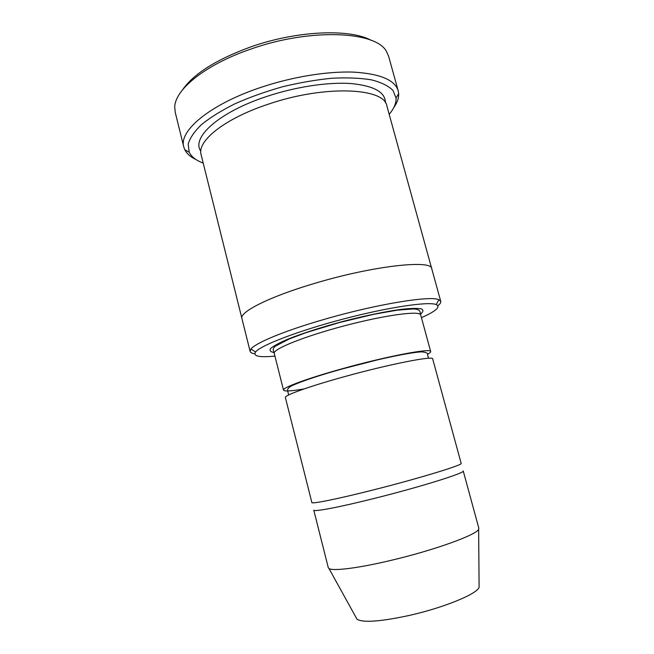 <?xml version="1.0" encoding="UTF-8"?>
<svg xmlns="http://www.w3.org/2000/svg" width="654" height="654" viewBox="0 0 654 654"><rect width="100%" height="100%" fill="white"/><g stroke="black" fill="none" stroke-linecap="round" stroke-linejoin="round"><path stroke-width="0.98" d="M373.557 489.862C337.693 498.969 311.443 504.226 311.86 502.534L285.381 397.55C284.04 395.474 308.941 386.44 344.102 376.761C389.114 364.229 433.798 355.498 432.686 358.907L461.16 463.367C463.621 464.757 419.541 478.27 373.557 489.862M421.438 317.664C435.965 311.206 440.886 306.832 436.21 304.551C428.444 301.306 388.46 307.167 343.489 318.988C298.518 330.769 260.799 345.287 255.632 351.934C252.673 356.209 259.107 357.607 274.933 356.103M241.964 318.653L241.931 318.523C239.201 312.089 269.612 296.597 314.95 283.288C373.295 265.745 432.073 259.425 431.746 268.72L431.779 268.859M431.746 268.72L386.898 106.038C384.626 87.693 324.76 84.799 268.402 104.15C224.51 118.562 196.682 141.239 201.138 154.769L241.931 318.523C239.201 312.089 269.612 296.597 314.942 283.288C373.295 265.745 432.073 259.425 431.746 268.72L440.747 301.388L438.867 299.745C430.945 295.33 376.434 304.151 324.319 319.348C284.866 330.679 255.305 343.007 250.948 349.048L250.122 351.402C250.441 352.547 251.978 353.34 254.725 353.765M437.902 305.712C440.085 303.987 441.033 302.549 440.747 301.388M182.564 89.811C193.748 73.698 216.58 59.359 251.079 46.794C297.063 30.558 349.898 28.539 371.194 40.327M427.463 354.313C429.743 353.103 430.814 352.179 430.675 351.558C431.697 347.805 386.98 356.209 342.026 368.807C306.922 378.527 282.111 387.822 283.517 390.16C284.367 391.566 291.234 391.149 304.118 388.909M375.698 498.07C421.748 486.551 465.787 472.679 463.22 470.937L478.826 528.187L478.638 529.25C477.052 534.637 435.041 549.973 391.869 560.167C358.744 568.138 332.673 571.351 328.97 568.514L328.283 567.68L313.773 510.145C313.429 512.115 339.778 507.136 375.698 498.07M356.152 617.662L357.027 619.248C363.003 622.886 380.415 621.619 409.273 615.439C444.041 607.664 477.706 593.701 479.096 587.218L479.088 585.412M389.179 114.319C394.027 108.572 396.316 103.136 396.046 98.018L392.956 90.383C388.419 85.895 381.266 82.388 371.488 79.862C360.289 78.014 347.127 77.474 332.003 78.243C316.086 79.804 299.606 82.641 282.569 86.761C265.704 91.535 249.959 97.152 235.317 103.61C221.771 110.362 210.572 117.295 201.718 124.399C194.434 131.397 189.922 137.969 188.172 144.101L189.227 152.276C191.508 156.87 196.175 160.475 203.214 163.108M393.683 107.738C397.223 102.776 398.883 98.059 398.662 93.579L398.188 90.726C394.885 79.935 380.015 73.739 353.577 72.12C327.548 71.131 292.289 76.82 260.791 87.423C210.016 104.288 178.542 130.996 183.79 146.97L184.771 149.692C186.774 153.698 190.543 157.001 196.061 159.584M183.79 146.97L175.215 112.259L174.741 107.166C174.806 89.647 205.331 64.582 250.85 49.083C310.56 27.836 376.442 31.171 386.53 51.609L388.615 56.277L398.188 90.726M420.497 314.124C423.383 311.729 423.645 309.963 421.29 308.843C417.334 308.165 410.786 308.312 401.646 309.285C386.301 311.345 365.766 315.555 344.053 321.13C322.397 326.926 302.442 333.344 288.062 339.083C279.626 342.729 273.846 345.811 270.74 348.345C269.235 350.47 270.331 351.877 274.018 352.555M200.835 151.188C191.001 137.773 218.567 112.308 266.423 96.555C295.404 86.851 327.875 81.954 350.716 83.524C373.875 85.731 385.435 92.149 385.402 102.768M430.675 351.558L420.71 314.991C420.269 310.437 385.901 314.893 345.222 325.594C304.535 336.238 272.407 349.228 274.255 353.413L283.517 390.16M241.931 318.523L250.122 351.402M436.21 304.551L438.867 299.745M255.632 351.934L250.948 349.048M479.096 587.218L478.638 529.25M357.027 619.248L328.97 568.514M396.046 98.018L398.662 93.579M189.227 152.276L184.771 149.692M428.534 358.278L427.626 354.885C428.395 353.364 426.449 352.359 421.797 351.86C413.451 352.13 393.414 356.111 376.385 360.141L342.246 368.946C321.245 374.816 305.492 379.958 294.987 384.356C289.084 386.604 286.689 389.007 287.809 391.558L288.692 394.967M420.71 314.991L420.04 311.983C419.803 310.617 418.568 309.702 416.328 309.228L413.483 308.95L397.174 310.176L373.638 314.321L339.189 322.602L306.358 332.551L289.281 338.927L275.285 346.203C273.519 347.748 272.882 349.171 273.364 350.462L274.255 353.413"/></g></svg>
